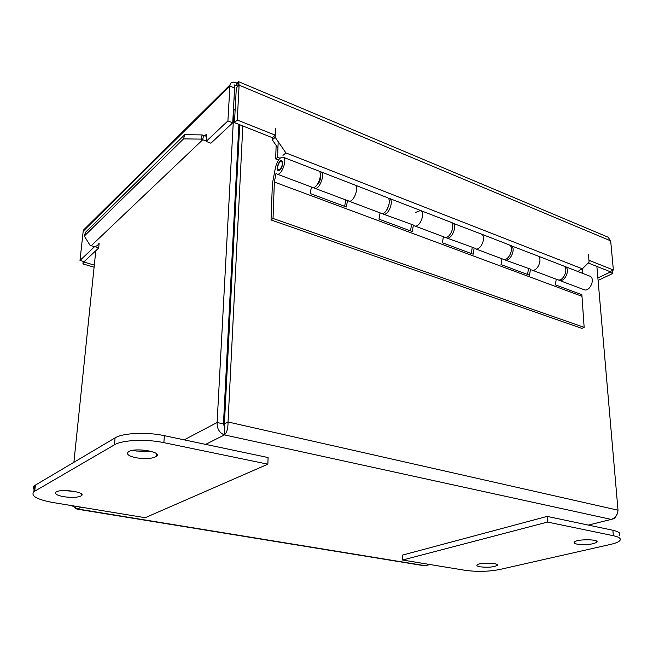 <?xml version="1.0" encoding="UTF-8"?>
<svg xmlns="http://www.w3.org/2000/svg" width="653" height="653" viewBox="0 0 653 653"><rect width="100%" height="100%" fill="white"/><g stroke="black" fill="none" stroke-linecap="round" stroke-linejoin="round"><path stroke-width="0.98" d="M63.708 490.574L74.344 491.366M63.725 496.704C57.113 495.431 54.517 493.929 55.938 492.199C60.035 488.33 86.792 492.109 81.437 495.741C78.066 497.537 72.165 497.855 63.725 496.704M133.392 450.276L136.453 451.027L151.733 451.476M135.906 457.745C128.829 456.161 126.249 454.259 128.184 452.056C133.587 447.044 163.144 451.705 156.377 456.414C152.133 458.765 145.309 459.214 135.906 457.745M267.861 464.185L145.227 517.698L52.942 502.524C36.886 499.529 30.52 495.921 33.842 491.717L114.455 444.815C122.193 439.951 146.329 438.857 163.87 442.652L267.861 464.185L268.097 457.549L164.376 435.673C146.884 431.821 122.805 432.939 115.075 437.885L34.544 485.62C33.099 486.836 32.944 488.142 34.095 489.538M480.208 566.828C477.433 566.331 476.404 565.686 477.114 564.91C479.465 562.266 500.451 562.902 497.08 565.498C493.448 567.196 487.824 567.645 480.208 566.828M577.187 544.161C574.534 543.606 573.62 542.88 574.436 541.998C577.268 538.798 600.654 539.182 596.671 542.365C592.165 544.537 585.668 545.133 577.187 544.161M547.508 522.074L613.338 535.705C619.485 537.076 621.574 538.798 619.607 540.872C618.171 542.17 615.257 543.32 610.873 544.324L499.48 569.555C488.428 571.644 477.017 571.906 465.238 570.33L402.607 560.029L547.508 522.074L547.157 516.401L402.55 555.083L402.607 560.029M619.142 535.517C621.109 533.403 619.02 531.656 612.881 530.26L547.157 516.401M70.883 491.358L70.94 490.868M73.903 462.251L95.795 250.752M235.153 109.761L233.97 109.28L217.106 422.499C216.967 428.768 219.408 432.906 224.444 434.906C226.909 432.572 228.109 428.262 228.036 421.985L242.818 125.956M239.716 124.731L224.403 423.879L224.795 428.025L223.457 423.919L238.892 124.397M596.875 266.416L618.016 510.205C617.624 514.997 615.346 518.058 611.184 519.396L614.742 518.523L617.273 513.854M224.403 423.879L228.036 421.985L618.016 510.205M430.058 564.543L424.091 565.718M224.795 428.025L224.444 434.906L205.662 444.383M75.177 508.279L77.634 508.973L71.797 505.626M223.457 423.919L217.106 422.499L184.203 439.853M509.813 245.259L537.533 255.862C543.508 257.943 537.272 272.717 531.607 269.95C537.272 272.717 543.508 257.943 537.533 255.862L537.386 255.805M564.004 266.244L564.902 266.481C570.967 268.595 564.78 283.067 559.025 280.276L558.372 279.917M451.362 222.64L481.277 234.043C487.048 236.035 480.722 251.446 475.27 248.728C480.722 251.446 487.048 236.035 481.277 234.043L481.139 233.994M510.777 245.487C516.662 247.528 510.377 262.596 504.818 259.861L504.108 259.445M415.765 212.356L420.524 210.486C426.034 212.364 419.618 228.46 414.435 225.816C419.618 228.46 426.034 212.364 420.524 210.486L420.385 210.429M452.407 222.853C458.063 224.787 451.688 240.516 446.358 237.839L445.599 237.366M314.713 188.252L348.531 200.993C353.395 203.54 359.885 186.701 354.693 184.954L354.693 184.954C359.885 186.701 353.395 203.54 348.531 200.993L347.567 200.218M388.127 198.186L389.27 198.365C394.632 200.177 388.184 216.633 383.14 214.029L382.323 213.458M386.96 209.776L389.139 204.046M278.48 160.026L275.656 158.94L276.146 145.423M319.497 171.682L320.754 171.788C325.765 173.461 319.235 190.692 314.558 188.195L313.677 187.493M559.213 280.349L583.929 289.654C589.757 292.462 595.895 278.268 589.765 276.121L589.61 276.064M317.358 184.489C319.178 182.979 320.223 180.75 320.476 177.82L320.321 176.424M275.656 158.94L277.615 157.3L280.023 158.238M278.17 141.66L277.615 157.3M582.737 273.395L582.37 268.824L578.999 270.481M280.088 169.225C282.439 165.944 282.929 163.34 281.557 161.413C279.313 160.222 276.056 169.021 278.447 169.821L280.088 169.225M271.036 219.963L272.391 183.624L275.542 167.184C277.37 160.434 279.908 157.112 283.141 157.202C287.932 158.785 281.37 176.449 276.913 174.016L276.039 173.265L274.358 182.04L273.027 218.461L271.036 219.963L581.847 328.369L584.149 327.365L581.872 294.723L555.385 284.855L556.242 279.231M531.787 270.016L557.458 279.688C563.204 282.471 569.392 267.983 563.343 265.869L563.188 265.812M527.567 274.497L528.465 268.767M530.407 269.501L529.518 275.215L501.014 264.604L501.945 258.776M504.989 259.927L530.465 269.15M475.449 248.793L503.128 259.225C508.687 261.959 514.964 246.867 509.095 244.834L508.948 244.777M471.262 253.519L472.241 247.585M474.111 248.295L473.139 254.221L442.391 242.761L443.403 236.729M446.53 237.904L474.176 247.936M414.598 225.881L444.538 237.153C449.86 239.831 456.227 224.077 450.586 222.142L450.448 222.093M410.484 230.876L411.545 224.73M413.333 225.399L412.272 231.546L378.985 219.147L380.095 212.886M383.303 214.094L413.39 225.032M348.694 201.051L381.164 213.286C386.192 215.882 392.649 199.41 387.294 197.598L387.164 197.549M344.653 206.356L345.812 199.973M347.494 200.602L346.343 206.985L310.199 193.517L311.416 187.011M581.652 296.184L274.358 182.04M277.06 174.073L312.412 187.387C317.072 189.876 323.602 172.621 318.607 170.964L318.484 170.915M282.773 163.332C282.039 167.903 280.512 170.286 278.194 170.506C275.411 169.584 279.198 159.332 281.818 160.72L282.773 163.332M584.149 327.365L273.027 218.461M235.709 99.403L234.019 98.709L234.77 84.874L237.749 86.123M238.81 125.858L239.7 125.041M239.08 137.22L238.247 136.893M233.088 254.254L232.215 253.968M231.627 265.249L232.509 265.526M238.108 156.222L237.21 157.014M238.247 136.812L239.08 137.138M239.659 125.833L238.769 126.658M282.986 155.373L285.916 152.933L275.191 137.318L272.293 139.824L277.941 148.043M275.191 137.318L275.525 128.225L275.256 135.171L237.276 120.021L239.104 85.151L238.614 81.69L236.59 82.955C233.121 81.454 230.917 82.098 229.97 84.906L227.913 120.895L206.152 141.423L210.886 143.219L232.729 122.805L227.913 120.895M272.374 137.661L272.293 139.824M285.916 152.933L582.37 268.824L589.088 262.114L588.435 254.295L588.933 260.278L613.371 270.016L610.669 240.859L239.104 85.151L236.321 87.869L234.468 122.642L237.276 120.021M99.027 243.243C97.566 246.32 94.971 247.144 91.224 245.724L89.91 245.095L84.335 236.019L85.51 232.272L184.717 134.689L183.55 138.877L201.026 139.113L202.152 134.918L184.717 134.689M202.152 134.918L203.638 135.742L206.585 134.534L204.944 136.11M201.026 139.113L206.177 141.032M84.335 236.019L183.55 138.877M275.256 135.171L272.358 137.677L234.468 122.642M613.371 270.016L610 271.624L588.222 262.979M206.585 134.534L206.152 141.423M99.166 243.104L98.66 248.067L84.139 261.633L80.001 260.425L83.192 231.203L83.478 230.085L87.698 226.746M234.035 98.717L232.729 122.805M98.66 248.067L94.481 246.442M94.448 246.793L80.001 260.425M84.817 261.004L84.686 262.286L94.31 265.102M83.209 261.363L82.931 263.918L94.097 267.175M597.879 277.974L609.918 272.252L612.881 273.427L612.604 270.383M609.853 271.558L609.918 272.252M598.091 280.423L612.881 273.427M84.686 262.286L82.931 263.918M234.598 88.033L229.864 86.065L83.192 231.203M236.451 85.584L236.59 82.955M608.041 237.186L610.669 240.859M163.87 442.652L164.376 435.673M114.455 444.815L115.075 437.885M34.707 491.129L35.417 485.024M612.881 530.26L613.338 535.705M231.709 281.214L230.819 280.937M233.97 109.28L233.431 109.794M81.201 507.177L77.634 508.973L425.283 565.71L430 564.535M588.345 525.085L611.184 519.396L224.444 434.906M91.224 245.724L202.512 139.946L203.638 135.742M237.3 83.258L238.541 83.772M81.437 495.741L81.601 494.109M156.377 456.414L156.565 453.9M33.842 491.717L34.544 485.62M497.039 564.576L497.08 565.498M596.573 541.149L596.671 542.365M588.402 525.094L611.249 519.404M224.885 426.393L224.542 432.98M76.866 509.103L424.091 565.727M320.754 171.788L387.294 197.598M389.27 198.365L450.586 222.142M564.902 266.481L589.765 276.121M278.521 169.845L279.574 170.245M281.557 161.413L282.627 161.822M509.095 244.834L481.277 234.043M563.343 265.869L537.533 255.862M318.607 170.964L283.141 157.202M206.511 134.983L205.377 136.061M83.478 230.085L229.97 84.906M238.614 81.682L608.049 237.178M236.476 85.086L238.337 82.458C238.876 83.045 238.541 84.515 237.349 86.865"/></g></svg>
